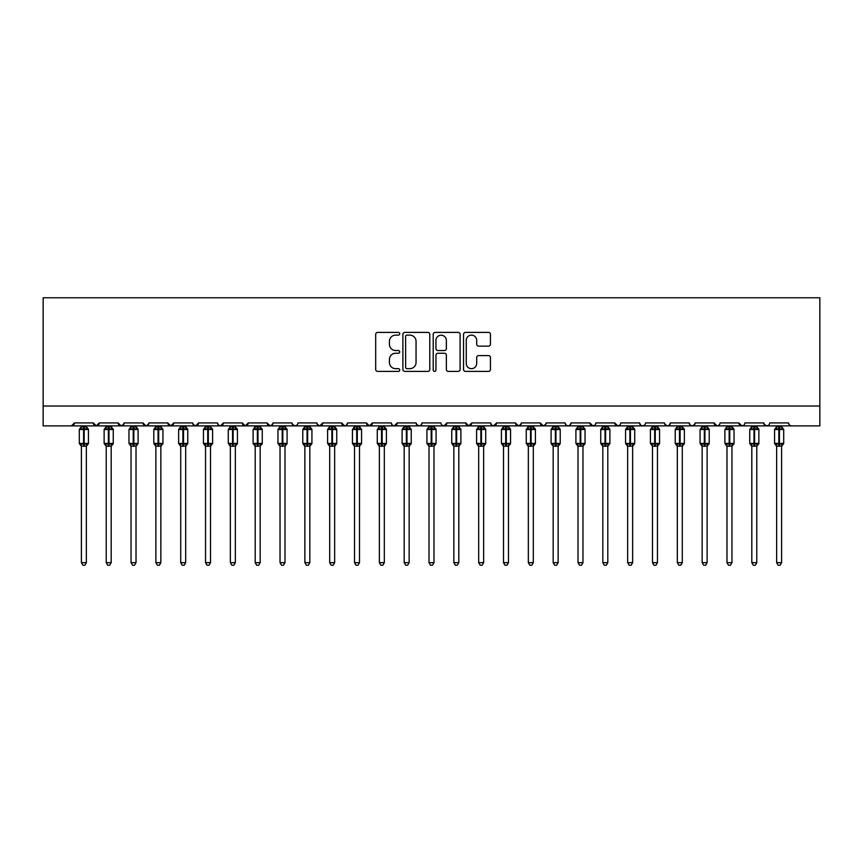 <?xml version="1.0" encoding="UTF-8"?>
<svg xmlns="http://www.w3.org/2000/svg" width="863" height="863" viewBox="0 0 863 863"><rect width="100%" height="100%" fill="white"/><g stroke="black" fill="none" stroke-linecap="round" stroke-linejoin="round"><path stroke-width="1.29" d="M399.72 333.754A1.37 1.37 0 0 0 398.35 332.395L377.638 332.395A1.953 1.953 0 0 0 375.685 334.348L375.685 369.44A1.953 1.953 0 0 0 377.638 371.392L398.35 371.392A1.37 1.37 0 0 0 399.72 370.022A1.37 1.37 0 0 0 398.35 368.663L395.675 368.663A6.235 6.235 0 0 1 389.429 362.428L389.429 359.493A6.235 6.235 0 0 1 395.675 353.258L398.35 353.258A1.37 1.37 0 0 0 399.72 351.888A1.37 1.37 0 0 0 398.35 350.529L395.675 350.529A6.235 6.235 0 0 1 389.429 344.294L389.429 341.36A6.235 6.235 0 0 1 395.675 335.124L398.35 335.124A1.37 1.37 0 0 0 399.72 333.754M488.48 346.139A1.953 1.953 0 0 0 490.432 344.197L490.432 334.348A1.953 1.953 0 0 0 488.48 332.395L465.481 332.395A1.953 1.953 0 0 0 463.528 334.348L463.528 369.44A1.953 1.953 0 0 0 465.481 371.392L488.48 371.392A1.953 1.953 0 0 0 490.432 369.44L490.432 357.552A1.953 1.953 0 0 0 488.48 355.599L478.641 355.599A1.953 1.953 0 0 0 476.689 357.552L476.689 363.442A5.221 5.221 0 0 1 471.468 368.663A5.221 5.221 0 0 1 466.257 363.442L466.257 340.346A5.221 5.221 0 0 1 471.468 335.124A5.221 5.221 0 0 1 476.689 340.346L476.689 344.197A1.953 1.953 0 0 0 478.641 346.139L488.48 346.139M43.15 406.02L819.85 406.02L819.85 297.767L43.15 297.767L43.15 425.891L71.456 425.891L74.434 422.913L93.312 422.913L94.401 425.211M429.796 334.348A1.953 1.953 0 0 0 427.843 332.395L404.833 332.395A1.953 1.953 0 0 0 402.892 334.348L402.892 369.44A1.953 1.953 0 0 0 404.833 371.392L427.843 371.392A1.953 1.953 0 0 0 429.796 369.44L429.796 334.348M435.157 332.395L458.167 332.395A1.953 1.953 0 0 1 460.108 334.348L460.108 369.44A1.953 1.953 0 0 1 458.167 371.392L448.318 371.392A1.953 1.953 0 0 1 446.365 369.44L446.365 355.211A1.953 1.953 0 0 0 444.413 353.258L437.886 353.258A1.953 1.953 0 0 0 435.934 355.211L435.934 370.022A1.37 1.37 0 0 1 434.574 371.392A1.37 1.37 0 0 1 433.204 370.022L433.204 334.348A1.953 1.953 0 0 1 435.157 332.395M71.456 425.891L74.434 422.913A2.977 2.977 0 0 1 71.456 425.891L96.289 425.891L93.312 422.913A2.977 2.977 0 0 0 96.289 425.891A2.977 2.977 0 0 0 99.267 422.913L118.134 422.913A2.977 2.977 0 0 0 121.122 425.891A2.977 2.977 0 0 0 124.099 422.913L142.967 422.913A2.977 2.977 0 0 0 145.944 425.891A2.977 2.977 0 0 0 148.932 422.913L167.8 422.913A2.977 2.977 0 0 0 170.777 425.891A2.977 2.977 0 0 0 173.754 422.913L192.632 422.913A2.977 2.977 0 0 0 195.61 425.891A2.977 2.977 0 0 0 198.587 422.913L217.465 422.913A2.977 2.977 0 0 0 220.443 425.891A2.977 2.977 0 0 0 223.42 422.913L242.287 422.913A2.977 2.977 0 0 0 245.275 425.891A2.977 2.977 0 0 0 248.253 422.913L267.12 422.913A2.977 2.977 0 0 0 270.097 425.891A2.977 2.977 0 0 0 273.086 422.913L291.953 422.913A2.977 2.977 0 0 0 294.93 425.891A2.977 2.977 0 0 0 297.908 422.913L316.786 422.913A2.977 2.977 0 0 0 319.763 425.891A2.977 2.977 0 0 0 322.74 422.913L341.619 422.913A2.977 2.977 0 0 0 344.596 425.891A2.977 2.977 0 0 0 347.573 422.913L366.441 422.913A2.977 2.977 0 0 0 369.429 425.891A2.977 2.977 0 0 0 372.406 422.913L391.273 422.913A2.977 2.977 0 0 0 394.251 425.891A2.977 2.977 0 0 0 397.239 422.913L416.106 422.913A2.977 2.977 0 0 0 419.084 425.891A2.977 2.977 0 0 0 422.061 422.913L440.939 422.913A2.977 2.977 0 0 0 443.916 425.891A2.977 2.977 0 0 0 446.894 422.913L465.761 422.913A2.977 2.977 0 0 0 468.749 425.891A2.977 2.977 0 0 0 471.727 422.913L490.594 422.913A2.977 2.977 0 0 0 493.571 425.891A2.977 2.977 0 0 0 496.559 422.913L515.427 422.913A2.977 2.977 0 0 0 518.404 425.891A2.977 2.977 0 0 0 521.381 422.913L540.26 422.913A2.977 2.977 0 0 0 543.237 425.891A2.977 2.977 0 0 0 546.214 422.913L565.092 422.913A2.977 2.977 0 0 0 568.07 425.891A2.977 2.977 0 0 0 571.047 422.913L589.914 422.913A2.977 2.977 0 0 0 592.903 425.891A2.977 2.977 0 0 0 595.88 422.913L614.747 422.913A2.977 2.977 0 0 0 617.725 425.891A2.977 2.977 0 0 0 620.713 422.913L639.58 422.913A2.977 2.977 0 0 0 642.557 425.891A2.977 2.977 0 0 0 645.535 422.913L664.413 422.913A2.977 2.977 0 0 0 667.39 425.891A2.977 2.977 0 0 0 670.368 422.913L689.246 422.913A2.977 2.977 0 0 0 692.223 425.891A2.977 2.977 0 0 0 695.2 422.913L714.068 422.913A2.977 2.977 0 0 0 717.056 425.891A2.977 2.977 0 0 0 720.033 422.913L738.901 422.913A2.977 2.977 0 0 0 741.878 425.891A2.977 2.977 0 0 0 744.866 422.913L763.733 422.913A2.977 2.977 0 0 0 766.711 425.891A2.977 2.977 0 0 0 769.688 422.913L788.566 422.913L789.116 424.639M763.733 422.913L764.823 425.211M695.2 422.913L694.111 425.211M689.246 422.913L690.335 425.211M670.368 422.913L669.278 425.211M664.413 422.913L665.502 425.211M639.58 422.913L640.67 425.211M98.177 425.211L99.267 422.913L96.289 425.891L617.725 425.891L614.747 422.913L615.837 425.211M595.88 422.913L595.33 424.639M594.812 425.189L592.903 425.891L589.914 422.913L591.004 425.211M571.047 422.913L569.958 425.211M565.092 422.913L566.182 425.211M546.214 422.913L545.125 425.211M545.891 424.262L543.237 425.891L540.26 422.913L540.81 424.639M521.381 422.913L520.303 425.211M521.069 424.262L518.404 425.891L515.427 422.913L516.516 425.211M491.662 425.189L493.571 425.891L496.559 422.913L495.47 425.211M490.594 422.913L491.683 425.211M471.727 422.913L468.749 425.891L465.761 422.913L466.851 425.211M441.996 425.189L443.916 425.891L446.894 422.913L445.804 425.211M422.061 422.913L420.971 425.211L419.084 425.891L416.43 424.262M416.106 422.913L417.196 425.211M391.273 422.913L392.363 425.211L394.251 425.891L397.239 422.913M372.406 422.913L369.429 425.891L366.441 422.913L367.53 425.211M347.573 422.913L346.484 425.211L344.596 425.891L341.619 422.913L342.697 425.211M316.786 422.913L317.875 425.211M291.953 422.913L293.042 425.211M273.086 422.913L271.996 425.211M242.287 422.913L245.275 425.891L248.253 422.913L247.163 425.211M218.522 425.189L220.443 425.891L223.42 422.913L222.33 425.211M217.465 422.913L218.555 425.211M192.956 424.262L195.61 425.891L198.587 422.913L197.498 425.211M192.632 422.913L193.722 425.211M168.889 425.211L167.8 422.913L170.777 425.891L173.754 422.913L172.665 425.211M148.932 422.913L147.843 425.211M124.099 422.913L123.01 425.211M788.566 422.913A2.977 2.977 0 0 0 791.544 425.891L789.623 425.189M819.85 406.02L819.85 425.891L766.711 425.891L768.631 425.189M118.134 422.913L121.122 425.891L123.776 424.262M142.967 422.913L145.944 425.891L148.609 424.262M267.12 422.913L270.097 425.891L272.762 424.262M292.277 424.262L294.93 425.891L296.85 425.189M317.109 424.262L319.763 425.891L322.74 422.913M566.15 425.189L568.07 425.891L569.99 425.189M644.478 425.189L642.557 425.891L617.725 425.891L619.645 425.189M669.31 425.189L667.39 425.891L642.557 425.891L640.637 425.189M694.877 424.262L692.223 425.891L667.39 425.891L664.737 424.262M718.965 425.189L717.056 425.891L692.223 425.891L690.303 425.189M743.798 425.189L741.878 425.891L717.056 425.891L714.068 422.913M764.057 424.262L766.711 425.891L741.878 425.891L738.901 422.913M406.98 335.124A1.37 1.37 0 0 0 405.621 336.494L405.621 367.293A1.37 1.37 0 0 0 406.98 368.663L409.806 368.663A6.235 6.235 0 0 0 416.052 362.428L416.052 341.36A6.235 6.235 0 0 0 409.806 335.124L406.98 335.124M446.365 340.443A5.221 5.221 0 0 0 441.155 335.222A5.221 5.221 0 0 0 435.934 340.443L435.934 348.576A1.953 1.953 0 0 0 437.886 350.529L444.413 350.529A1.953 1.953 0 0 0 446.365 348.576L446.365 340.443M81.392 562.654L86.354 562.654L84.865 565.233L82.88 565.233L81.392 562.654L81.392 446.074A2.19 2.082 180 0 0 80.237 444.251L80.669 443.614L83.571 444.316L84.175 443.42L84.175 428.62L87.077 429.321L87.789 428.577A0.992 0.992 0 0 1 88.436 429.515L79.299 429.515L79.299 443.42L83.571 443.42L83.571 428.62L80.669 429.321L80.237 428.684A2.19 2.082 -0 0 0 81.392 426.851L86.354 426.948L86.354 425.891M86.354 562.654L86.354 445.988L83.571 446.279L83.571 444.316L87.077 443.614L84.175 444.316L84.175 443.42L88.436 443.42A0.992 0.992 0 0 1 87.789 444.348L86.354 446.408M83.571 446.279L81.392 446.085M81.392 425.891L81.392 426.861M86.354 445.988L87.077 443.614L87.789 444.348M81.392 426.948L80.669 429.321L81.392 426.948M87.077 429.321L86.354 426.948M81.392 445.988L80.669 443.614M106.225 562.654L111.187 562.654L109.698 565.233L107.713 565.233L106.225 562.654L106.225 446.074A2.19 2.082 180 0 0 105.07 444.251L105.502 443.614L108.404 444.316L108.997 443.42L108.997 428.62L111.91 429.321L112.622 428.577A0.992 0.992 0 0 1 113.269 429.515L104.132 429.515L104.132 443.42L108.404 443.42L108.404 428.62L105.502 429.321L105.07 428.684A2.19 2.082 -0 0 0 106.225 426.851L111.187 426.948L111.187 425.891M111.187 562.654L111.187 445.988L108.404 446.279L108.404 444.316L111.91 443.614L108.997 444.316L108.997 443.42L113.269 443.42A0.992 0.992 0 0 1 112.622 444.348L111.187 446.408M108.404 446.279L106.225 446.085M106.225 425.891L106.225 426.861M111.187 445.988L111.91 443.614L112.622 444.348M106.214 426.948L105.502 429.321L106.214 426.948M111.91 429.321L111.187 426.948M106.214 445.988L105.502 443.614M131.047 562.654L136.02 562.654L134.52 565.233L132.546 565.233L131.047 562.654L131.047 446.074A2.19 2.082 180 0 0 129.903 444.251L130.335 443.614L133.236 444.316L133.83 443.42L133.83 428.62L136.732 429.321L137.454 428.577A0.992 0.992 0 0 1 138.102 429.515L128.965 429.515L128.965 443.42L133.236 443.42L133.236 428.62L130.335 429.321L129.903 428.684A2.19 2.082 -0 0 0 131.047 426.851L136.02 426.948L136.02 425.891M136.02 562.654L136.02 445.988L133.236 446.279L133.236 444.316L136.732 443.614L133.83 444.316L133.83 443.42L138.102 443.42A0.992 0.992 0 0 1 137.454 444.348L136.02 446.408M133.236 446.279L131.047 446.085M131.047 425.891L131.047 426.861M136.02 445.988L136.732 443.614L137.454 444.348M131.047 426.948L130.335 429.321L131.047 426.948M136.732 429.321L136.02 426.948M131.047 445.988L130.335 443.614M155.879 562.654L160.842 562.654L159.353 565.233L157.368 565.233L155.879 562.654L155.879 446.074A2.19 2.082 180 0 0 154.736 444.251L155.157 443.614L158.069 444.316L158.663 443.42L158.663 428.62L161.564 429.321L162.276 428.577A0.992 0.992 0 0 1 162.934 429.515L153.797 429.515L153.797 443.42L158.069 443.42L158.069 428.62L155.157 429.321L154.736 428.684A2.19 2.082 -0 0 0 155.879 426.851L160.852 426.948L160.842 425.891M160.842 562.654L160.852 445.988L158.069 446.279L158.069 444.316L161.564 443.614L158.663 444.316L158.663 443.42L162.934 443.42A0.992 0.992 0 0 1 162.276 444.348L160.842 446.408M158.069 446.279L155.879 446.085M155.879 425.891L155.879 426.861M160.852 445.988L161.564 443.614L162.276 444.348M155.879 426.948L155.157 429.321L155.879 426.948M161.564 429.321L160.852 426.948M155.879 445.988L155.157 443.614M180.712 562.654L185.674 562.654L184.186 565.233L182.201 565.233L180.712 562.654L180.712 446.074A2.19 2.082 180 0 0 179.569 444.251L179.989 443.614L182.891 444.316L183.495 443.42L183.495 428.62L186.397 429.321L187.109 428.577A0.992 0.992 0 0 1 187.767 429.515L178.63 429.515L178.63 443.42L182.891 443.42L182.891 428.62L179.989 429.321L179.569 428.684A2.19 2.082 -0 0 0 180.712 426.851L185.674 426.948L185.674 425.891M185.674 562.654L185.674 445.988L182.891 446.279L182.891 444.316L186.397 443.614L183.495 444.316L183.495 443.42L187.767 443.42A0.992 0.992 0 0 1 187.109 444.348L185.674 446.408M182.891 446.279L180.712 446.085M180.712 425.891L180.712 426.861M185.674 445.988L186.397 443.614L187.109 444.348M180.712 426.948L179.989 429.321L180.712 426.948M186.397 429.321L185.674 426.948M180.712 445.988L179.989 443.614M205.545 562.654L210.507 562.654L209.019 565.233L207.034 565.233L205.545 562.654L205.545 446.074A2.19 2.082 180 0 0 204.391 444.251L204.822 443.614L207.724 444.316L208.328 443.42L208.328 428.62L211.23 429.321L211.942 428.577A0.992 0.992 0 0 1 212.589 429.515L203.452 429.515L203.452 443.42L207.724 443.42L207.724 428.62L204.822 429.321L204.391 428.684A2.19 2.082 -0 0 0 205.545 426.851L210.507 426.948L210.507 425.891M210.507 562.654L210.507 445.988L207.724 446.279L207.724 444.316L211.23 443.614L208.328 444.316L208.328 443.42L212.589 443.42A0.992 0.992 0 0 1 211.942 444.348L210.507 446.408M207.724 446.279L205.545 446.085M205.545 425.891L205.545 426.861M210.507 445.988L211.23 443.614L211.942 444.348M205.545 426.948L204.822 429.321L205.545 426.948M211.23 429.321L210.507 426.948M205.545 445.988L204.822 443.614M230.367 562.654L235.34 562.654L233.851 565.233L231.867 565.233L230.367 562.654L230.367 446.074A2.19 2.082 180 0 0 229.224 444.251L229.655 443.614L232.557 444.316L233.15 443.42L233.15 428.62L236.063 429.321L236.775 428.577A0.992 0.992 0 0 1 237.422 429.515L228.285 429.515L228.285 443.42L232.557 443.42L232.557 428.62L229.655 429.321L229.224 428.684A2.19 2.082 -0 0 0 230.367 426.851L235.34 426.948L235.34 425.891M235.34 562.654L235.34 445.988L232.557 446.279L232.557 444.316L236.063 443.614L233.15 444.316L233.15 443.42L237.422 443.42A0.992 0.992 0 0 1 236.775 444.348L235.34 446.408M232.557 446.279L230.367 446.085M230.367 425.891L230.367 426.861M235.34 445.988L236.063 443.614L236.775 444.348M230.367 426.948L229.655 429.321L230.367 426.948M236.063 429.321L235.34 426.948M230.367 445.988L229.655 443.614M255.2 562.654L260.173 562.654L258.673 565.233L256.689 565.233L255.2 562.654L255.2 446.074A2.19 2.082 180 0 0 254.056 444.251L254.477 443.614L257.39 444.316L257.983 443.42L257.983 428.62L260.885 429.321L261.608 428.577A0.992 0.992 0 0 1 262.255 429.515L253.118 429.515L253.118 443.42L257.39 443.42L257.39 428.62L254.477 429.321L254.056 428.684A2.19 2.082 -0 0 0 255.2 426.851L260.173 426.948L260.173 425.891M260.173 562.654L260.173 445.988L257.39 446.279L257.39 444.316L260.885 443.614L257.983 444.316L257.983 443.42L262.255 443.42A0.992 0.992 0 0 1 261.608 444.348L260.173 446.408M257.39 446.279L255.2 446.085M255.2 425.891L255.2 426.861M260.173 445.988L260.885 443.614L261.608 444.348M255.2 426.948L254.477 429.321L255.2 426.948M260.885 429.321L260.173 426.948M255.2 445.988L254.477 443.614M280.033 562.654L284.995 562.654L283.506 565.233L281.521 565.233L280.033 562.654L280.033 446.074A2.19 2.082 180 0 0 278.889 444.251L279.31 443.614L282.223 444.316L282.816 443.42L282.816 428.62L285.718 429.321L286.43 428.577A0.992 0.992 0 0 1 287.088 429.515L277.951 429.515L277.951 443.42L282.223 443.42L282.223 428.62L279.31 429.321L278.889 428.684A2.19 2.082 -0 0 0 280.033 426.851L285.006 426.948L284.995 425.891M284.995 562.654L285.006 445.988L282.223 446.279L282.223 444.316L285.718 443.614L282.816 444.316L282.816 443.42L287.088 443.42A0.992 0.992 0 0 1 286.43 444.348L284.995 446.408M282.223 446.279L280.033 446.085M280.033 425.891L280.033 426.861M285.006 445.988L285.718 443.614L286.43 444.348M280.033 426.948L279.31 429.321L280.033 426.948M285.718 429.321L285.006 426.948M280.033 445.988L279.31 443.614M304.866 562.654L309.828 562.654L308.339 565.233L306.354 565.233L304.866 562.654L304.866 446.074A2.19 2.082 180 0 0 303.711 444.251L304.143 443.614L307.045 444.316L307.649 443.42L307.649 428.62L310.551 429.321L311.263 428.577A0.992 0.992 0 0 1 311.921 429.515L302.784 429.515L302.784 443.42L307.045 443.42L307.045 428.62L304.143 429.321L303.711 428.684A2.19 2.082 -0 0 0 304.866 426.851L309.828 426.948L309.828 425.891M309.828 562.654L309.828 445.988L307.045 446.279L307.045 444.316L310.551 443.614L307.649 444.316L307.649 443.42L311.921 443.42A0.992 0.992 0 0 1 311.263 444.348L309.828 446.408M307.045 446.279L304.866 446.085M304.866 425.891L304.866 426.861M309.828 445.988L310.551 443.614L311.263 444.348M304.866 426.948L304.143 429.321L304.866 426.948M310.551 429.321L309.828 426.948M304.866 445.988L304.143 443.614M329.698 562.654L334.661 562.654L333.172 565.233L331.187 565.233L329.698 562.654L329.698 446.074A2.19 2.082 180 0 0 328.544 444.251L328.976 443.614L331.877 444.316L332.471 443.42L332.471 428.62L335.383 429.321L336.095 428.577A0.992 0.992 0 0 1 336.743 429.515L327.606 429.515L327.606 443.42L331.877 443.42L331.877 428.62L328.976 429.321L328.544 428.684A2.19 2.082 -0 0 0 329.698 426.851L334.661 426.948L334.661 425.891M334.661 562.654L334.661 445.988L331.877 446.279L331.877 444.316L335.383 443.614L332.471 444.316L332.471 443.42L336.743 443.42A0.992 0.992 0 0 1 336.095 444.348L334.661 446.408M331.877 446.279L329.698 446.085M329.698 425.891L329.698 426.861M334.661 445.988L335.383 443.614L336.095 444.348M329.698 426.948L328.976 429.321L329.698 426.948M335.383 429.321L334.661 426.948M329.698 445.988L328.976 443.614M354.52 562.654L359.493 562.654L358.005 565.233L356.02 565.233L354.52 562.654L354.52 446.074A2.19 2.082 180 0 0 353.377 444.251L353.808 443.614L356.71 444.316L357.304 443.42L357.304 428.62L360.216 429.321L360.928 428.577A0.992 0.992 0 0 1 361.575 429.515L352.438 429.515L352.438 443.42L356.71 443.42L356.71 428.62L353.808 429.321L353.377 428.684A2.19 2.082 -0 0 0 354.52 426.851L359.493 426.948L359.493 425.891M359.493 562.654L359.493 445.988L356.71 446.279L356.71 444.316L360.216 443.614L357.304 444.316L357.304 443.42L361.575 443.42A0.992 0.992 0 0 1 360.928 444.348L359.493 446.408M356.71 446.279L354.52 446.085M354.52 425.891L354.52 426.861M359.493 445.988L360.216 443.614L360.928 444.348M354.52 426.948L353.808 429.321L354.52 426.948M360.216 429.321L359.493 426.948M354.52 445.988L353.808 443.614M379.353 562.654L384.326 562.654L382.827 565.233L380.842 565.233L379.353 562.654L379.353 446.074A2.19 2.082 180 0 0 378.21 444.251L378.63 443.614L381.543 444.316L382.136 443.42L382.136 428.62L385.038 429.321L385.761 428.577A0.992 0.992 0 0 1 386.408 429.515L377.271 429.515L377.271 443.42L381.543 443.42L381.543 428.62L378.63 429.321L378.21 428.684A2.19 2.082 -0 0 0 379.353 426.851L384.326 426.948L384.326 425.891M384.326 562.654L384.326 445.988L381.543 446.279L381.543 444.316L385.038 443.614L382.136 444.316L382.136 443.42L386.408 443.42A0.992 0.992 0 0 1 385.761 444.348L384.326 446.408M381.543 446.279L379.353 446.085M379.353 425.891L379.353 426.861M384.326 445.988L385.038 443.614L385.761 444.348M379.353 426.948L378.63 429.321L379.353 426.948M385.038 429.321L384.326 426.948M379.353 445.988L378.63 443.614M404.186 562.654L409.148 562.654L407.66 565.233L405.675 565.233L404.186 562.654L404.186 446.074A2.19 2.082 180 0 0 403.043 444.251L403.463 443.614L406.376 444.316L406.969 443.42L406.969 428.62L409.871 429.321L410.583 428.577A0.992 0.992 0 0 1 411.241 429.515L402.104 429.515L402.104 443.42L406.376 443.42L406.376 428.62L403.463 429.321L403.043 428.684A2.19 2.082 -0 0 0 404.186 426.851L409.159 426.948L409.148 425.891M409.148 562.654L409.159 445.988L406.376 446.279L406.376 444.316L409.871 443.614L406.969 444.316L406.969 443.42L411.241 443.42A0.992 0.992 0 0 1 410.583 444.348L409.148 446.408M406.376 446.279L404.186 446.085M404.186 425.891L404.186 426.861M409.159 445.988L409.871 443.614L410.583 444.348M404.186 426.948L403.463 429.321L404.186 426.948M409.871 429.321L409.159 426.948M404.186 445.988L403.463 443.614M429.019 562.654L433.981 562.654L432.492 565.233L430.508 565.233L429.019 562.654L429.019 446.074A2.19 2.082 180 0 0 427.865 444.251L428.296 443.614L431.198 444.316L431.802 443.42L431.802 428.62L434.704 429.321L435.416 428.577A0.992 0.992 0 0 1 436.074 429.515L426.926 429.515L426.926 443.42L431.198 443.42L431.198 428.62L428.296 429.321L427.865 428.684A2.19 2.082 -0 0 0 429.019 426.851L433.981 426.948L433.981 425.891M433.981 562.654L433.981 445.988L431.198 446.279L431.198 444.316L434.704 443.614L431.802 444.316L431.802 443.42L436.074 443.42A0.992 0.992 0 0 1 435.416 444.348L433.981 446.408M431.198 446.279L429.019 446.085M429.019 425.891L429.019 426.861M433.981 445.988L434.704 443.614L435.416 444.348M429.019 426.948L428.296 429.321L429.019 426.948M434.704 429.321L433.981 426.948M429.019 445.988L428.296 443.614M453.852 562.654L458.814 562.654L457.325 565.233L455.34 565.233L453.852 562.654L453.852 446.074A2.19 2.082 180 0 0 452.697 444.251L453.129 443.614L456.031 444.316L456.624 443.42L456.624 428.62L459.537 429.321L460.249 428.577A0.992 0.992 0 0 1 460.896 429.515L451.759 429.515L451.759 443.42L456.031 443.42L456.031 428.62L453.129 429.321L452.697 428.684A2.19 2.082 -0 0 0 453.852 426.851L458.814 426.948L458.814 425.891M458.814 562.654L458.814 445.988L456.031 446.279L456.031 444.316L459.537 443.614L456.624 444.316L456.624 443.42L460.896 443.42A0.992 0.992 0 0 1 460.249 444.348L458.814 446.408M456.031 446.279L453.852 446.085M453.852 425.891L453.852 426.861M458.814 445.988L459.537 443.614L460.249 444.348M453.841 426.948L453.129 429.321L453.841 426.948M459.537 429.321L458.814 426.948M453.841 445.988L453.129 443.614M478.674 562.654L483.647 562.654L482.158 565.233L480.173 565.233L478.674 562.654L478.674 446.074A2.19 2.082 180 0 0 477.53 444.251L477.962 443.614L480.864 444.316L481.457 443.42L481.457 428.62L484.37 429.321L485.082 428.577A0.992 0.992 0 0 1 485.729 429.515L476.592 429.515L476.592 443.42L480.864 443.42L480.864 428.62L477.962 429.321L477.53 428.684A2.19 2.082 -0 0 0 478.674 426.851L483.647 426.948L483.647 425.891M483.647 562.654L483.647 445.988L480.864 446.279L480.864 444.316L484.37 443.614L481.457 444.316L481.457 443.42L485.729 443.42A0.992 0.992 0 0 1 485.082 444.348L483.647 446.408M480.864 446.279L478.674 446.085M478.674 425.891L478.674 426.861M483.647 445.988L484.37 443.614L485.082 444.348M478.674 426.948L477.962 429.321L478.674 426.948M484.37 429.321L483.647 426.948M478.674 445.988L477.962 443.614M503.507 562.654L508.48 562.654L506.98 565.233L504.995 565.233L503.507 562.654L503.507 446.074A2.19 2.082 180 0 0 502.363 444.251L502.784 443.614L505.696 444.316L506.29 443.42L506.29 428.62L509.192 429.321L509.904 428.577A0.992 0.992 0 0 1 510.562 429.515L501.425 429.515L501.425 443.42L505.696 443.42L505.696 428.62L502.784 429.321L502.363 428.684A2.19 2.082 -0 0 0 503.507 426.851L508.48 426.948L508.48 425.891M508.48 562.654L508.48 445.988L505.696 446.279L505.696 444.316L509.192 443.614L506.29 444.316L506.29 443.42L510.562 443.42A0.992 0.992 0 0 1 509.904 444.348L508.48 446.408M505.696 446.279L503.507 446.085M503.507 425.891L503.507 426.861M508.48 445.988L509.192 443.614L509.904 444.348M503.507 426.948L502.784 429.321L503.507 426.948M509.192 429.321L508.48 426.948M503.507 445.988L502.784 443.614M528.339 562.654L533.302 562.654L531.813 565.233L529.828 565.233L528.339 562.654L528.339 446.074A2.19 2.082 180 0 0 527.196 444.251L527.617 443.614L530.529 444.316L531.123 443.42L531.123 428.62L534.024 429.321L534.736 428.577A0.992 0.992 0 0 1 535.394 429.515L526.257 429.515L526.257 443.42L530.529 443.42L530.529 428.62L527.617 429.321L527.196 428.684A2.19 2.082 -0 0 0 528.339 426.851L533.302 426.948L533.302 425.891M533.302 562.654L533.302 445.988L530.529 446.279L530.529 444.316L534.024 443.614L531.123 444.316L531.123 443.42L535.394 443.42A0.992 0.992 0 0 1 534.736 444.348L533.302 446.408M530.529 446.279L528.339 446.085M528.339 425.891L528.339 426.861M533.302 445.988L534.024 443.614L534.736 444.348M528.339 426.948L527.617 429.321L528.339 426.948M534.024 429.321L533.302 426.948M528.339 445.988L527.617 443.614M553.172 562.654L558.134 562.654L556.646 565.233L554.661 565.233L553.172 562.654L553.172 446.074A2.19 2.082 180 0 0 552.018 444.251L552.449 443.614L555.351 444.316L555.955 443.42L555.955 428.62L558.857 429.321L559.569 428.577A0.992 0.992 0 0 1 560.216 429.515L551.079 429.515L551.079 443.42L555.351 443.42L555.351 428.62L552.449 429.321L552.018 428.684A2.19 2.082 -0 0 0 553.172 426.851L558.134 426.948L558.134 425.891M558.134 562.654L558.134 445.988L555.351 446.279L555.351 444.316L558.857 443.614L555.955 444.316L555.955 443.42L560.216 443.42A0.992 0.992 0 0 1 559.569 444.348L558.134 446.408M555.351 446.279L553.172 446.085M553.172 425.891L553.172 426.861M558.134 445.988L558.857 443.614L559.569 444.348M553.172 426.948L552.449 429.321L553.172 426.948M558.857 429.321L558.134 426.948M553.172 445.988L552.449 443.614M578.005 562.654L582.967 562.654L581.479 565.233L579.494 565.233L578.005 562.654L578.005 446.074A2.19 2.082 180 0 0 576.851 444.251L577.282 443.614L580.184 444.316L580.777 443.42L580.777 428.62L583.69 429.321L584.402 428.577A0.992 0.992 0 0 1 585.049 429.515L575.912 429.515L575.912 443.42L580.184 443.42L580.184 428.62L577.282 429.321L576.851 428.684A2.19 2.082 -0 0 0 578.005 426.851L582.967 426.948L582.967 425.891M582.967 562.654L582.967 445.988L580.184 446.279L580.184 444.316L583.69 443.614L580.777 444.316L580.777 443.42L585.049 443.42A0.992 0.992 0 0 1 584.402 444.348L582.967 446.408M580.184 446.279L578.005 446.085M578.005 425.891L578.005 426.861M582.967 445.988L583.69 443.614L584.402 444.348M577.994 426.948L577.282 429.321L577.994 426.948M583.69 429.321L582.967 426.948M577.994 445.988L577.282 443.614M602.827 562.654L607.8 562.654L606.311 565.233L604.327 565.233L602.827 562.654L602.827 446.074A2.19 2.082 180 0 0 601.684 444.251L602.115 443.614L605.017 444.316L605.61 443.42L605.61 428.62L608.523 429.321L609.235 428.577A0.992 0.992 0 0 1 609.882 429.515L600.745 429.515L600.745 443.42L605.017 443.42L605.017 428.62L602.115 429.321L601.684 428.684A2.19 2.082 -0 0 0 602.827 426.851L607.8 426.948L607.8 425.891M607.8 562.654L607.8 445.988L605.017 446.279L605.017 444.316L608.523 443.614L605.61 444.316L605.61 443.42L609.882 443.42A0.992 0.992 0 0 1 609.235 444.348L607.8 446.408M605.017 446.279L602.827 446.085M602.827 425.891L602.827 426.861M607.8 445.988L608.523 443.614L609.235 444.348M602.827 426.948L602.115 429.321L602.827 426.948M608.523 429.321L607.8 426.948M602.827 445.988L602.115 443.614M627.66 562.654L632.633 562.654L631.133 565.233L629.149 565.233L627.66 562.654L627.66 446.074A2.19 2.082 180 0 0 626.516 444.251L626.937 443.614L629.85 444.316L630.443 443.42L630.443 428.62L633.345 429.321L634.057 428.577A0.992 0.992 0 0 1 634.715 429.515L625.578 429.515L625.578 443.42L629.85 443.42L629.85 428.62L626.937 429.321L626.516 428.684A2.19 2.082 -0 0 0 627.66 426.851L632.633 426.948L632.633 425.891M632.633 562.654L632.633 445.988L629.85 446.279L629.85 444.316L633.345 443.614L630.443 444.316L630.443 443.42L634.715 443.42A0.992 0.992 0 0 1 634.057 444.348L632.633 446.408M629.85 446.279L627.66 446.085M627.66 425.891L627.66 426.861M632.633 445.988L633.345 443.614L634.057 444.348M627.66 426.948L626.937 429.321L627.66 426.948M633.345 429.321L632.633 426.948M627.66 445.988L626.937 443.614M652.493 562.654L657.455 562.654L655.966 565.233L653.981 565.233L652.493 562.654L652.493 446.074A2.19 2.082 180 0 0 651.349 444.251L651.77 443.614L654.672 444.316L655.276 443.42L655.276 428.62L658.178 429.321L658.89 428.577A0.992 0.992 0 0 1 659.548 429.515L650.411 429.515L650.411 443.42L654.672 443.42L654.672 428.62L651.77 429.321L651.349 428.684A2.19 2.082 -0 0 0 652.493 426.851L657.455 426.948L657.455 425.891M657.455 562.654L657.455 445.988L654.672 446.279L654.672 444.316L658.178 443.614L655.276 444.316L655.276 443.42L659.548 443.42A0.992 0.992 0 0 1 658.89 444.348L657.455 446.408M654.672 446.279L652.493 446.085M652.493 425.891L652.493 426.861M657.455 445.988L658.178 443.614L658.89 444.348M652.493 426.948L651.77 429.321L652.493 426.948M658.178 429.321L657.455 426.948M652.493 445.988L651.77 443.614M677.326 562.654L682.288 562.654L680.799 565.233L678.814 565.233L677.326 562.654L677.326 446.074A2.19 2.082 180 0 0 676.171 444.251L676.603 443.614L679.505 444.316L680.109 443.42L680.109 428.62L683.011 429.321L683.723 428.577A0.992 0.992 0 0 1 684.37 429.515L675.233 429.515L675.233 443.42L679.505 443.42L679.505 428.62L676.603 429.321L676.171 428.684A2.19 2.082 -0 0 0 677.326 426.851L682.288 426.948L682.288 425.891M682.288 562.654L682.288 445.988L679.505 446.279L679.505 444.316L683.011 443.614L680.109 444.316L680.109 443.42L684.37 443.42A0.992 0.992 0 0 1 683.723 444.348L682.288 446.408M679.505 446.279L677.326 446.085M677.326 425.891L677.326 426.861M682.288 445.988L683.011 443.614L683.723 444.348M677.326 426.948L676.603 429.321L677.326 426.948M683.011 429.321L682.288 426.948M677.326 445.988L676.603 443.614M702.158 562.654L707.121 562.654L705.632 565.233L703.647 565.233L702.158 562.654L702.158 446.074A2.19 2.082 180 0 0 701.004 444.251L701.436 443.614L704.337 444.316L704.931 443.42L704.931 428.62L707.843 429.321L708.555 428.577A0.992 0.992 0 0 1 709.203 429.515L700.066 429.515L700.066 443.42L704.337 443.42L704.337 428.62L701.436 429.321L701.004 428.684A2.19 2.082 -0 0 0 702.158 426.851L707.121 426.948L707.121 425.891M707.121 562.654L707.121 445.988L704.337 446.279L704.337 444.316L707.843 443.614L704.931 444.316L704.931 443.42L709.203 443.42A0.992 0.992 0 0 1 708.555 444.348L707.121 446.408M704.337 446.279L702.158 446.085M702.158 425.891L702.158 426.861M707.121 445.988L707.843 443.614L708.555 444.348M702.148 426.948L701.436 429.321L702.148 426.948M707.843 429.321L707.121 426.948M702.148 445.988L701.436 443.614M726.98 562.654L731.953 562.654L730.454 565.233L728.48 565.233L726.98 562.654L726.98 446.074A2.19 2.082 180 0 0 725.837 444.251L726.268 443.614L729.17 444.316L729.764 443.42L729.764 428.62L732.665 429.321L733.388 428.577A0.992 0.992 0 0 1 734.035 429.515L724.898 429.515L724.898 443.42L729.17 443.42L729.17 428.62L726.268 429.321L725.837 428.684A2.19 2.082 -0 0 0 726.98 426.851L731.953 426.948L731.953 425.891M731.953 562.654L731.953 445.988L729.17 446.279L729.17 444.316L732.665 443.614L729.764 444.316L729.764 443.42L734.035 443.42A0.992 0.992 0 0 1 733.388 444.348L731.953 446.408M729.17 446.279L726.98 446.085M726.98 425.891L726.98 426.861M731.953 445.988L732.665 443.614L733.388 444.348M726.98 426.948L726.268 429.321L726.98 426.948M732.665 429.321L731.953 426.948M726.98 445.988L726.268 443.614M751.813 562.654L756.775 562.654L755.287 565.233L753.302 565.233L751.813 562.654L751.813 446.074A2.19 2.082 180 0 0 750.67 444.251L751.09 443.614L754.003 444.316L754.596 443.42L754.596 428.62L757.498 429.321L758.21 428.577A0.992 0.992 0 0 1 758.868 429.515L749.731 429.515L749.731 443.42L754.003 443.42L754.003 428.62L751.09 429.321L750.67 428.684A2.19 2.082 -0 0 0 751.813 426.851L756.786 426.948L756.775 425.891M756.775 562.654L756.786 445.988L754.003 446.279L754.003 444.316L757.498 443.614L754.596 444.316L754.596 443.42L758.868 443.42A0.992 0.992 0 0 1 758.21 444.348L756.775 446.408M754.003 446.279L751.813 446.085M751.813 425.891L751.813 426.861M756.786 445.988L757.498 443.614L758.21 444.348M751.813 426.948L751.09 429.321L751.813 426.948M757.498 429.321L756.786 426.948M751.813 445.988L751.09 443.614M776.646 562.654L781.608 562.654L780.12 565.233L778.135 565.233L776.646 562.654L776.646 446.074A2.19 2.082 180 0 0 775.503 444.251L775.923 443.614L778.825 444.316L779.429 443.42L779.429 428.62L782.331 429.321L783.043 428.577A0.992 0.992 0 0 1 783.701 429.515L774.564 429.515L774.564 443.42L778.825 443.42L778.825 428.62L775.923 429.321L775.503 428.684A2.19 2.082 -0 0 0 776.646 426.851L781.608 426.948L781.608 425.891M781.608 562.654L781.608 445.988L778.825 446.279L778.825 444.316L782.331 443.614L779.429 444.316L779.429 443.42L783.701 443.42A0.992 0.992 0 0 1 783.043 444.348L781.608 446.408M778.825 446.279L776.646 446.085M776.646 425.891L776.646 426.861M781.608 445.988L782.331 443.614L783.043 444.348M776.646 426.948L775.923 429.321L776.646 426.948M782.331 429.321L781.608 426.948M776.646 445.988L775.923 443.614M84.175 426.656L84.175 428.62L83.571 428.62L83.571 426.656M87.497 428.684A2.19 2.082 -0 0 1 86.354 426.851M86.354 446.085A2.19 2.082 180 0 1 87.497 444.251M84.175 446.279L84.175 444.316M108.997 426.656L108.997 428.62L108.404 428.62L108.404 426.656M112.33 428.684A2.19 2.082 -0 0 1 111.187 426.851M111.187 446.085A2.19 2.082 180 0 1 112.33 444.251M108.997 446.279L108.997 444.316M133.83 426.656L133.83 428.62L133.236 428.62L133.236 426.656M137.163 428.684A2.19 2.082 -0 0 1 136.02 426.851M136.02 446.085A2.19 2.082 180 0 1 137.163 444.251M133.83 446.279L133.83 444.316M158.663 426.656L158.663 428.62L158.069 428.62L158.069 426.656M161.996 428.684A2.19 2.082 -0 0 1 160.842 426.851M160.842 446.085A2.19 2.082 180 0 1 161.996 444.251M158.663 446.279L158.663 444.316M183.495 426.656L183.495 428.62L182.891 428.62L182.891 426.656M186.829 428.684A2.19 2.082 -0 0 1 185.674 426.851M185.674 446.085A2.19 2.082 180 0 1 186.829 444.251M183.495 446.279L183.495 444.316M208.328 426.656L208.328 428.62L207.724 428.62L207.724 426.656M211.651 428.684A2.19 2.082 -0 0 1 210.507 426.851M210.507 446.085A2.19 2.082 180 0 1 211.651 444.251M208.328 446.279L208.328 444.316M233.15 426.656L233.15 428.62L232.557 428.62L232.557 426.656M236.484 428.684A2.19 2.082 -0 0 1 235.34 426.851M235.34 446.085A2.19 2.082 180 0 1 236.484 444.251M233.15 446.279L233.15 444.316M257.983 426.656L257.983 428.62L257.39 428.62L257.39 426.656M261.316 428.684A2.19 2.082 -0 0 1 260.173 426.851M260.173 446.085A2.19 2.082 180 0 1 261.316 444.251M257.983 446.279L257.983 444.316M282.816 426.656L282.816 428.62L282.223 428.62L282.223 426.656M286.149 428.684A2.19 2.082 -0 0 1 284.995 426.851M284.995 446.085A2.19 2.082 180 0 1 286.149 444.251M282.816 446.279L282.816 444.316M307.649 426.656L307.649 428.62L307.045 428.62L307.045 426.656M310.982 428.684A2.19 2.082 -0 0 1 309.828 426.851M309.828 446.085A2.19 2.082 180 0 1 310.982 444.251M307.649 446.279L307.649 444.316M332.471 426.656L332.471 428.62L331.877 428.62L331.877 426.656M335.804 428.684A2.19 2.082 -0 0 1 334.661 426.851M334.661 446.085A2.19 2.082 180 0 1 335.804 444.251M332.471 446.279L332.471 444.316M357.304 426.656L357.304 428.62L356.71 428.62L356.71 426.656M360.637 428.684A2.19 2.082 -0 0 1 359.493 426.851M359.493 446.085A2.19 2.082 180 0 1 360.637 444.251M357.304 446.279L357.304 444.316M382.136 426.656L382.136 428.62L381.543 428.62L381.543 426.656M385.47 428.684A2.19 2.082 -0 0 1 384.326 426.851M384.326 446.085A2.19 2.082 180 0 1 385.47 444.251M382.136 446.279L382.136 444.316M406.969 426.656L406.969 428.62L406.376 428.62L406.376 426.656M410.303 428.684A2.19 2.082 -0 0 1 409.148 426.851M409.148 446.085A2.19 2.082 180 0 1 410.303 444.251M406.969 446.279L406.969 444.316M431.802 426.656L431.802 428.62L431.198 428.62L431.198 426.656M435.135 428.684A2.19 2.082 -0 0 1 433.981 426.851M433.981 446.085A2.19 2.082 180 0 1 435.135 444.251M431.802 446.279L431.802 444.316M456.624 426.656L456.624 428.62L456.031 428.62L456.031 426.656M459.957 428.684A2.19 2.082 -0 0 1 458.814 426.851M458.814 446.085A2.19 2.082 180 0 1 459.957 444.251M456.624 446.279L456.624 444.316M481.457 426.656L481.457 428.62L480.864 428.62L480.864 426.656M484.79 428.684A2.19 2.082 -0 0 1 483.647 426.851M483.647 446.085A2.19 2.082 180 0 1 484.79 444.251M481.457 446.279L481.457 444.316M506.29 426.656L506.29 428.62L505.696 428.62L505.696 426.656M509.623 428.684A2.19 2.082 -0 0 1 508.48 426.851M508.48 446.085A2.19 2.082 180 0 1 509.623 444.251M506.29 446.279L506.29 444.316M531.123 426.656L531.123 428.62L530.529 428.62L530.529 426.656M534.456 428.684A2.19 2.082 -0 0 1 533.302 426.851M533.302 446.085A2.19 2.082 180 0 1 534.456 444.251M531.123 446.279L531.123 444.316M555.955 426.656L555.955 428.62L555.351 428.62L555.351 426.656M559.289 428.684A2.19 2.082 -0 0 1 558.134 426.851M558.134 446.085A2.19 2.082 180 0 1 559.289 444.251M555.955 446.279L555.955 444.316M580.777 426.656L580.777 428.62L580.184 428.62L580.184 426.656M584.111 428.684A2.19 2.082 -0 0 1 582.967 426.851M582.967 446.085A2.19 2.082 180 0 1 584.111 444.251M580.777 446.279L580.777 444.316M605.61 426.656L605.61 428.62L605.017 428.62L605.017 426.656M608.944 428.684A2.19 2.082 -0 0 1 607.8 426.851M607.8 446.085A2.19 2.082 180 0 1 608.944 444.251M605.61 446.279L605.61 444.316M630.443 426.656L630.443 428.62L629.85 428.62L629.85 426.656M633.776 428.684A2.19 2.082 -0 0 1 632.633 426.851M632.633 446.085A2.19 2.082 180 0 1 633.776 444.251M630.443 446.279L630.443 444.316M655.276 426.656L655.276 428.62L654.672 428.62L654.672 426.656M658.609 428.684A2.19 2.082 -0 0 1 657.455 426.851M657.455 446.085A2.19 2.082 180 0 1 658.609 444.251M655.276 446.279L655.276 444.316M680.109 426.656L680.109 428.62L679.505 428.62L679.505 426.656M683.431 428.684A2.19 2.082 -0 0 1 682.288 426.851M682.288 446.085A2.19 2.082 180 0 1 683.431 444.251M680.109 446.279L680.109 444.316M704.931 426.656L704.931 428.62L704.337 428.62L704.337 426.656M708.264 428.684A2.19 2.082 -0 0 1 707.121 426.851M707.121 446.085A2.19 2.082 180 0 1 708.264 444.251M704.931 446.279L704.931 444.316M729.764 426.656L729.764 428.62L729.17 428.62L729.17 426.656M733.097 428.684A2.19 2.082 -0 0 1 731.953 426.851M731.953 446.085A2.19 2.082 180 0 1 733.097 444.251M729.764 446.279L729.764 444.316M754.596 426.656L754.596 428.62L754.003 428.62L754.003 426.656M757.93 428.684A2.19 2.082 -0 0 1 756.775 426.851M756.775 446.085A2.19 2.082 180 0 1 757.93 444.251M754.596 446.279L754.596 444.316M779.429 426.656L779.429 428.62L778.825 428.62L778.825 426.656M782.763 428.684A2.19 2.082 -0 0 1 781.608 426.851M781.608 446.085A2.19 2.082 180 0 1 782.763 444.251M779.429 446.279L779.429 444.316M88.436 443.42L88.436 429.515M81.392 446.408L79.299 443.42M81.392 426.527L79.299 429.515M87.789 428.577L86.354 426.527M113.269 443.42L113.269 429.515M106.225 446.408L104.132 443.42M106.225 426.527L104.132 429.515M112.622 428.577L111.187 426.527M138.102 443.42L138.102 429.515M131.047 446.408L128.965 443.42M131.047 426.527L128.965 429.515M137.454 428.577L136.02 426.527M162.934 443.42L162.934 429.515M155.879 446.408L153.797 443.42M155.879 426.527L153.797 429.515M162.276 428.577L160.842 426.527M187.767 443.42L187.767 429.515M180.712 446.408L178.63 443.42M180.712 426.527L178.63 429.515M187.109 428.577L185.674 426.527M212.589 443.42L212.589 429.515M205.545 446.408L203.452 443.42M205.545 426.527L203.452 429.515M211.942 428.577L210.507 426.527M237.422 443.42L237.422 429.515M230.367 446.408L228.285 443.42M230.367 426.527L228.285 429.515M236.775 428.577L235.34 426.527M262.255 443.42L262.255 429.515M255.2 446.408L253.118 443.42M255.2 426.527L253.118 429.515M261.608 428.577L260.173 426.527M287.088 443.42L287.088 429.515M280.033 446.408L277.951 443.42M280.033 426.527L277.951 429.515M286.43 428.577L284.995 426.527M311.921 443.42L311.921 429.515M304.866 446.408L302.784 443.42M304.866 426.527L302.784 429.515M311.263 428.577L309.828 426.527M336.743 443.42L336.743 429.515M329.698 446.408L327.606 443.42M329.698 426.527L327.606 429.515M336.095 428.577L334.661 426.527M361.575 443.42L361.575 429.515M354.52 446.408L352.438 443.42M354.52 426.527L352.438 429.515M360.928 428.577L359.493 426.527M386.408 443.42L386.408 429.515M379.353 446.408L377.271 443.42M379.353 426.527L377.271 429.515M385.761 428.577L384.326 426.527M411.241 443.42L411.241 429.515M404.186 446.408L402.104 443.42M404.186 426.527L402.104 429.515M410.583 428.577L409.148 426.527M436.074 443.42L436.074 429.515M429.019 446.408L426.926 443.42M429.019 426.527L426.926 429.515M435.416 428.577L433.981 426.527M460.896 443.42L460.896 429.515M453.852 446.408L451.759 443.42M453.852 426.527L451.759 429.515M460.249 428.577L458.814 426.527M485.729 443.42L485.729 429.515M478.674 446.408L476.592 443.42M478.674 426.527L476.592 429.515M485.082 428.577L483.647 426.527M510.562 443.42L510.562 429.515M503.507 446.408L501.425 443.42M503.507 426.527L501.425 429.515M509.904 428.577L508.48 426.527M535.394 443.42L535.394 429.515M528.339 446.408L526.257 443.42M528.339 426.527L526.257 429.515M534.736 428.577L533.302 426.527M560.216 443.42L560.216 429.515M553.172 446.408L551.079 443.42M553.172 426.527L551.079 429.515M559.569 428.577L558.134 426.527M585.049 443.42L585.049 429.515M578.005 446.408L575.912 443.42M578.005 426.527L575.912 429.515M584.402 428.577L582.967 426.527M609.882 443.42L609.882 429.515M602.827 446.408L600.745 443.42M602.827 426.527L600.745 429.515M609.235 428.577L607.8 426.527M634.715 443.42L634.715 429.515M627.66 446.408L625.578 443.42M627.66 426.527L625.578 429.515M634.057 428.577L632.633 426.527M659.548 443.42L659.548 429.515M652.493 446.408L650.411 443.42M652.493 426.527L650.411 429.515M658.89 428.577L657.455 426.527M684.37 443.42L684.37 429.515M677.326 446.408L675.233 443.42M677.326 426.527L675.233 429.515M683.723 428.577L682.288 426.527M709.203 443.42L709.203 429.515M702.158 446.408L700.066 443.42M702.158 426.527L700.066 429.515M708.555 428.577L707.121 426.527M734.035 443.42L734.035 429.515M726.98 446.408L724.898 443.42M726.98 426.527L724.898 429.515M733.388 428.577L731.953 426.527M758.868 443.42L758.868 429.515M751.813 446.408L749.731 443.42M751.813 426.527L749.731 429.515M758.21 428.577L756.775 426.527M783.701 443.42L783.701 429.515M776.646 446.408L774.564 443.42M776.646 426.527L774.564 429.515M783.043 428.577L781.608 426.527"/></g></svg>
